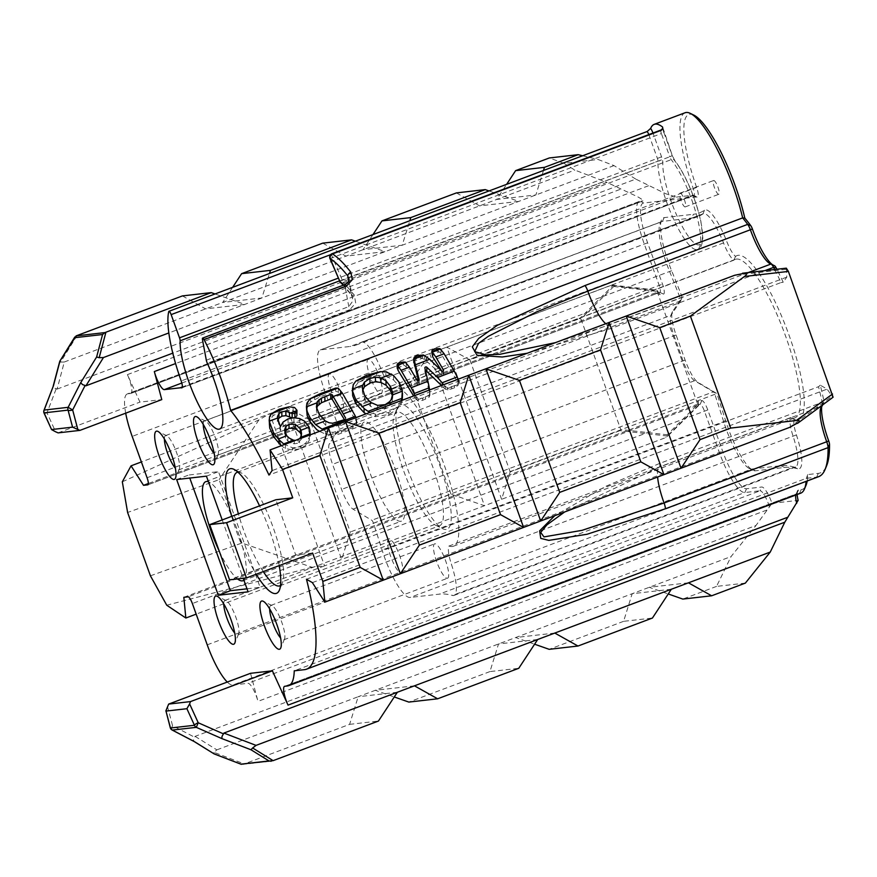 <?xml version="1.0" encoding="UTF-8"?>
<svg xmlns="http://www.w3.org/2000/svg" width="877" height="877" viewBox="0 0 877 877"><rect width="100%" height="100%" fill="white"/><g stroke="black" fill="none" stroke-linecap="round" stroke-linejoin="round"><path stroke-width="0.66" stroke-dasharray="4.38 3.29" d="M348.991 280.015L348.772 281.758L344.979 286.143A3.672 0.866 69.4 0 1 344.88 285.222A3.672 0.866 69.4 0 1 345.11 284.521M206.314 360.195L348.805 306.621L352.455 301.513L352.444 297.731L351.249 294.551A3.672 1.743 144.9 0 0 351.249 294.771A3.672 1.743 144.9 0 0 351.403 295.209L343.313 285.189M44.069 413.144A3.672 0.998 155.5 0 0 44.749 413.385A3.672 0.998 155.5 0 0 46.996 412.87A3.672 1.326 20.9 0 1 44.453 411.379A3.672 1.326 20.9 0 1 43.982 410.304M59.768 361.291L60.623 362.08L64.284 362.015L57.115 389.092L53.804 387.842L53.179 386.198M57.115 389.092L606.95 182.383L637.886 196.897C641.887 199.211 643.575 200.548 642.929 200.91L130.706 393.455L127.932 393.773L639.991 201.261L642.753 200.943M130.706 393.455A14.701 3.475 -110.6 0 0 130.903 393.411A14.701 3.475 -110.6 0 0 131.495 387.272A14.701 3.475 -110.6 0 0 127.406 374.622L139.958 402.104L161.774 399.605M181.813 383.041L676.375 197.106L665.698 193.718L635.77 179.094L172.78 353.157M713.725 180.498A7.345 1.732 69.4 0 1 717.912 186.998A7.345 1.732 69.4 0 1 718.8 194.277A7.345 1.732 69.4 0 1 718.702 194.299A7.345 1.732 69.4 0 1 714.514 187.81A7.345 1.732 69.4 0 1 713.626 180.519A7.345 1.732 69.4 0 1 713.725 180.498M680.168 193.115A7.345 1.732 69.4 0 1 684.356 199.616A7.345 1.732 69.4 0 1 685.233 206.895A7.345 1.732 69.4 0 1 685.134 206.917A7.345 1.732 69.4 0 1 680.947 200.427A7.345 1.732 69.4 0 1 680.059 193.137A7.345 1.732 69.4 0 1 680.168 193.115M202.488 339.706L344.979 286.143L348.805 306.621A3.672 0.866 -110.6 0 0 349.199 308.123A3.672 0.866 -110.6 0 0 349.813 309.691L207.323 363.264M340.693 282.635A3.672 2.784 132.1 0 0 343.641 282.8L354.374 295.132L355.667 303.036L349.813 309.691M223.745 603.869A18.373 4.341 69.4 0 1 224.918 600.449A18.373 4.341 69.4 0 1 225.17 600.383A18.373 4.341 69.4 0 1 226.102 600.592A18.373 4.341 69.4 0 1 235.442 616.114A18.373 4.341 69.4 0 1 238.643 633.95A18.373 4.341 69.4 0 1 237.842 634.838A18.373 4.341 69.4 0 1 237.59 634.893A18.373 4.341 69.4 0 1 234.707 633.03M203.234 424.358A18.373 4.341 69.4 0 1 204.407 420.938A18.373 4.341 69.4 0 1 204.659 420.883A18.373 4.341 69.4 0 1 205.58 421.081A18.373 4.341 69.4 0 1 214.931 436.603A18.373 4.341 69.4 0 1 218.121 454.439A18.373 4.341 69.4 0 1 217.332 455.327A18.373 4.341 69.4 0 1 217.079 455.393A18.373 4.341 69.4 0 1 214.196 453.53M164.394 439.015A18.373 4.341 69.4 0 1 165.567 435.595A18.373 4.341 69.4 0 1 165.819 435.54A18.373 4.341 69.4 0 1 166.751 435.737A18.373 4.341 69.4 0 1 176.091 451.26A18.373 4.341 69.4 0 1 179.292 469.096A18.373 4.341 69.4 0 1 178.491 469.984A18.373 4.341 69.4 0 1 178.239 470.05A18.373 4.341 69.4 0 1 175.356 468.186M269.645 608.846A18.373 4.341 69.4 0 1 270.818 605.426A18.373 4.341 69.4 0 1 271.07 605.371A18.373 4.341 69.4 0 1 272.002 605.568A18.373 4.341 69.4 0 1 281.353 621.091A18.373 4.341 69.4 0 1 284.543 638.927A18.373 4.341 69.4 0 1 283.753 639.815A18.373 4.341 69.4 0 1 283.501 639.881A18.373 4.341 69.4 0 1 280.618 638.017M122.32 481.813L258.912 419.897L269.776 413.681L324.567 565.862L665.764 437.59L667.43 436.308L667.156 434.784L697.785 404.429L698.596 405.58L698.278 400.964L701.83 400.559A10.283 2.434 69.4 0 1 704.604 403.19A10.283 2.434 69.4 0 1 707.794 409.943L722.659 451.249A41.142 9.724 -110.6 0 0 735.419 478.239A41.142 9.724 -110.6 0 0 746.524 488.763L761.718 487.02A17.639 4.166 69.4 0 1 767.737 493.652A17.639 4.166 69.4 0 1 772.023 503.332L755.963 525.498L195.089 736.362L193.368 739.541L193.97 741.394M667.463 436.055L619.929 430.64L620.741 429.5L667.156 434.784M693.817 115.106A77.889 18.417 -110.6 0 0 689.87 114.24A77.889 18.417 -110.6 0 0 696.634 187.459A10.283 2.434 69.4 0 1 698.3 194.453A10.283 2.434 69.4 0 1 697.325 197.117A77.889 18.417 -110.6 0 0 695.801 197.062L643.652 203.015A41.142 9.724 -110.6 0 0 640.692 215.139A41.142 9.724 -110.6 0 0 647.621 242.808L662.508 284.148A10.283 2.434 69.4 0 1 664.24 291.065A10.283 2.434 69.4 0 1 663.494 294.102L659.953 294.497L657.005 290.166L657.103 291.416L613.757 286.483L613.034 285.222L610.973 285.398L286.889 407.246L309.954 420.028L350.274 532.01L341.679 559.438L286.889 407.246L141.383 461.949M613.757 286.483L580.958 318.976L579.609 318.647L613.209 285.365M331.999 253.716A3.672 0.866 -110.6 0 0 331.802 254.319A3.672 0.866 -110.6 0 0 332.449 257.235L342.183 279.927A3.672 0.866 -110.6 0 0 342.885 281.583A3.672 0.866 -110.6 0 0 343.641 282.8L671.223 159.647A3.672 2.905 -38.9 0 1 674.665 160.316A3.672 2.905 -38.9 0 1 675.147 161.368A47.764 11.291 69.4 0 1 698.224 211.204A47.764 11.291 69.4 0 1 698.805 244.88A47.764 11.291 69.4 0 1 676.035 213.736A47.764 11.291 69.4 0 1 662.826 162.771A7.345 1.732 -110.6 0 0 661.554 156.84L653.201 133.622A7.345 1.732 -110.6 0 0 652.981 133.03M351.447 295.264A3.672 1.743 144.9 0 0 354.374 295.132M401.392 573.317A18.373 4.341 -110.6 0 0 401.644 573.251A18.373 4.341 -110.6 0 0 399.441 555.042A18.373 4.341 -110.6 0 0 388.971 538.807A18.373 4.341 -110.6 0 0 388.719 538.862A18.373 4.341 -110.6 0 0 390.923 557.081A18.373 4.341 -110.6 0 0 401.392 573.317M380.881 393.806A18.373 4.341 -110.6 0 0 381.133 393.751A18.373 4.341 -110.6 0 0 378.919 375.531A18.373 4.341 -110.6 0 0 368.461 359.296A18.373 4.341 -110.6 0 0 368.208 359.362A18.373 4.341 -110.6 0 0 370.412 377.57A18.373 4.341 -110.6 0 0 380.881 393.806M342.041 408.463A18.373 4.341 -110.6 0 0 342.293 408.408A18.373 4.341 -110.6 0 0 340.09 390.188A18.373 4.341 -110.6 0 0 329.62 373.953A18.373 4.341 -110.6 0 0 329.368 374.019A18.373 4.341 -110.6 0 0 331.572 392.227A18.373 4.341 -110.6 0 0 342.041 408.463M447.303 578.294A18.373 4.341 -110.6 0 0 447.555 578.239A18.373 4.341 -110.6 0 0 445.341 560.019A18.373 4.341 -110.6 0 0 434.871 543.784A18.373 4.341 -110.6 0 0 434.619 543.85A18.373 4.341 -110.6 0 0 436.834 562.058A18.373 4.341 -110.6 0 0 447.303 578.294M219.283 551.238A52.905 12.508 -110.6 0 0 237.514 578.941M243.894 580.179A52.905 12.508 -110.6 0 0 237.185 529.719A52.905 12.508 -110.6 0 0 208.463 481.769M395.637 470.149A52.905 12.508 69.4 0 1 401.469 521.124A52.905 12.508 69.4 0 1 370.05 473.065A52.905 12.508 69.4 0 1 364.229 422.089A52.905 12.508 69.4 0 1 395.637 470.149M329.96 258.583L661.401 133.556A3.672 0.866 69.4 0 1 660.765 130.651A3.672 0.866 69.4 0 1 660.995 130.015M250.537 673.306L257.981 701.359A14.701 3.475 -110.6 0 0 253.004 688.818A14.701 3.475 -110.6 0 0 247.994 683.304L760.041 490.791L744.847 492.523A44.091 10.425 69.4 0 1 732.942 481.254A44.091 10.425 69.4 0 1 719.283 452.335L704.406 411.028A7.345 1.732 -110.6 0 0 702.137 406.204A7.345 1.732 -110.6 0 0 700.153 404.33L695.889 404.812L698.278 400.964M769.315 506.435A14.701 3.475 -110.6 0 0 765.051 496.316A14.701 3.475 -110.6 0 0 760.041 490.791L761.718 487.02M195.089 736.362L216.86 749.857L214.087 752.367L244.288 763.944L243.346 764.306L272.078 761.028M214.109 753.891L214.076 752.378M242.6 764.503L243.346 764.306M171.892 729.839A3.672 1.611 117.6 0 1 171.596 728.59A3.672 1.611 117.6 0 1 172.561 725.696A3.672 1.392 -14.9 0 0 170.566 726.89A3.672 1.392 -14.9 0 0 170.27 727.702M125.696 413.177A44.091 10.425 69.4 0 1 124.764 406.764A44.091 10.425 69.4 0 1 127.329 393.916A44.091 10.425 69.4 0 1 127.932 393.773M659.953 294.497L655.568 292.83L659.833 292.337A7.345 1.732 -110.6 0 0 659.932 292.315A7.345 1.732 -110.6 0 0 660.359 290.177A7.345 1.732 -110.6 0 0 659.12 285.233L644.233 243.894A44.091 10.425 69.4 0 1 636.812 214.251A44.091 10.425 69.4 0 1 639.377 201.403A44.091 10.425 69.4 0 1 639.991 201.261L643.652 203.015M676.375 197.106L692.128 195.308A80.827 19.108 69.4 0 1 693.718 195.363A7.345 1.732 -110.6 0 0 693.959 195.341A7.345 1.732 -110.6 0 0 694.409 193.466A7.345 1.732 -110.6 0 0 693.225 188.456A80.827 19.108 69.4 0 1 685.09 112.749M448.925 545.998A84.652 20.018 -110.6 0 0 453.409 546.239A84.652 20.018 -110.6 0 0 444.091 464.657A84.652 20.018 -110.6 0 0 393.828 387.755A84.652 20.018 -110.6 0 0 392.293 388.686M790.517 417.66L448.958 546.075A22.046 5.207 -110.6 0 0 451.37 564.086A36.735 8.682 -110.6 0 1 454.012 595.428A36.735 8.682 -110.6 0 1 453.508 595.549A36.735 8.682 -110.6 0 1 452.422 595.439A440.868 104.242 69.4 0 0 445.637 594.113A440.868 104.242 69.4 0 0 439.311 594.135L410.096 597.467A44.091 10.425 -110.6 0 1 382.098 550.076A440.868 104.242 69.4 0 0 373.438 523.196A2.938 0.691 -110.6 0 0 372.637 521.311A2.938 0.691 -110.6 0 0 371.815 520.269L352.993 509.131A22.046 5.207 69.4 0 1 347.402 502.181A22.046 5.207 69.4 0 1 341.602 489.432L332.569 464.328A22.046 5.207 69.4 0 1 329.083 451.304A22.046 5.207 69.4 0 1 329.434 443.685L339.07 429.302A2.938 0.691 -110.6 0 0 339.092 428.162A2.938 0.691 -110.6 0 0 338.544 426.244A440.868 104.242 69.4 0 0 327.921 399.594A44.091 10.425 -110.6 0 1 320.313 349.945A44.091 10.425 -110.6 0 1 320.927 349.802L350.142 346.459L691.712 218.044L662.486 221.388A44.091 10.425 -110.6 0 0 661.883 221.53A44.091 10.425 -110.6 0 0 659.975 223.668A44.091 10.425 -110.6 0 0 669.48 271.179A440.868 104.242 69.4 0 1 680.103 297.84A2.938 0.691 69.4 0 1 680.662 299.748A2.938 0.691 69.4 0 1 680.673 300.822A2.938 0.691 69.4 0 1 680.64 300.888L670.993 315.271A22.046 5.207 -110.6 0 0 670.752 315.742A22.046 5.207 -110.6 0 0 670.642 322.9A22.046 5.207 -110.6 0 0 674.128 335.924L683.161 361.017A22.046 5.207 -110.6 0 0 688.96 373.777A22.046 5.207 -110.6 0 0 694.562 380.717L713.385 391.855A2.938 0.691 69.4 0 1 714.196 392.896A2.938 0.691 69.4 0 1 715.007 394.782A440.868 104.242 69.4 0 1 723.668 421.662A44.091 10.425 -110.6 0 0 749.418 468.57A44.091 10.425 -110.6 0 0 751.655 469.052L780.881 465.72A440.868 104.242 69.4 0 1 787.195 465.698A440.868 104.242 69.4 0 1 793.981 467.024A36.735 8.682 -110.6 0 0 795.077 467.134A36.735 8.682 -110.6 0 0 795.582 467.013A36.735 8.682 -110.6 0 0 792.929 435.672A22.046 5.207 69.4 0 1 790.528 417.649M794.167 419.381A146.952 3.826 25.6 0 0 790.495 417.584A84.652 20.018 -110.6 0 0 794.979 417.825A84.652 20.018 -110.6 0 0 785.649 336.253A84.652 20.018 -110.6 0 0 735.397 259.351A84.652 20.018 -110.6 0 0 733.863 260.272A146.952 15.654 114.5 0 0 735.496 256.424M392.271 388.61A22.046 5.207 -110.6 0 1 382.032 371.497A36.735 8.682 -110.6 0 0 362.245 342.041A36.735 8.682 -110.6 0 0 361.741 342.162A36.735 8.682 -110.6 0 0 361.313 342.381A440.868 104.242 69.4 0 1 356.205 345.012A440.868 104.242 69.4 0 1 355.985 345.089A440.868 104.242 69.4 0 1 350.142 346.459M392.26 388.61L733.83 260.195A22.046 5.207 69.4 0 1 723.591 243.082A36.735 8.682 -110.6 0 0 703.803 213.626A36.735 8.682 -110.6 0 0 703.299 213.747A36.735 8.682 -110.6 0 0 702.883 213.966A440.868 104.242 69.4 0 1 697.763 216.597A440.868 104.242 69.4 0 1 697.544 216.685A440.868 104.242 69.4 0 1 691.712 218.044L693.389 214.284A437.93 103.552 -110.6 0 0 699.188 212.925A437.93 103.552 -110.6 0 0 704.483 210.228A39.673 9.384 69.4 0 1 705.492 209.866A39.673 9.384 69.4 0 1 726.858 241.668A19.108 4.517 -110.6 0 0 735.321 256.205M794.167 419.666A19.108 4.517 -110.6 0 0 796.426 434.915A39.673 9.384 69.4 0 1 798.739 468.888A39.673 9.384 69.4 0 1 797.566 468.778A437.93 103.552 -110.6 0 0 790.824 467.452A437.93 103.552 -110.6 0 0 784.542 467.474L755.327 470.817A47.029 11.116 69.4 0 1 752.937 470.291A47.029 11.116 69.4 0 1 725.465 420.258A437.93 103.552 -110.6 0 0 716.871 393.554L698.037 382.427A24.984 5.909 69.4 0 1 691.701 374.545A24.984 5.909 69.4 0 1 685.123 360.085L676.09 334.992A24.984 5.909 69.4 0 1 672.144 320.237A24.984 5.909 69.4 0 1 672.264 312.135A24.984 5.909 69.4 0 1 672.538 311.598L682.174 297.215A437.93 103.552 -110.6 0 0 671.629 270.73A47.029 11.116 69.4 0 1 661.488 220.05A47.029 11.116 69.4 0 1 664.163 217.617L693.389 214.284M735.441 256.555A87.59 20.708 69.4 0 1 789.037 335.167A87.59 20.708 69.4 0 1 794.036 419.316M306.479 579.226L818.526 386.713A147.687 34.916 69.4 0 1 822.177 402.324A7.345 1.732 69.4 0 1 822.462 404.79A7.345 1.732 69.4 0 1 822.44 405.13M821.793 406.204A39.673 9.384 69.4 0 1 822.385 403.957A39.673 9.384 69.4 0 1 823.678 402.247A4.407 1.041 -110.6 0 0 823.832 402.061A4.407 1.041 -110.6 0 0 823.92 401.523A4.407 1.041 -110.6 0 0 823.744 400.055A144.749 34.225 -110.6 0 0 820.28 385.178L827.11 389.114L832.975 397.424M800.69 493.181A88.171 20.851 69.4 0 1 799.473 493.477L796.798 493.784A14.701 3.475 -110.6 0 0 796.59 493.828A14.701 3.475 -110.6 0 0 795.954 494.54A14.701 3.475 -110.6 0 0 795.812 495.023M797.149 494.518A17.639 4.166 69.4 0 1 797.467 490.923A17.639 4.166 69.4 0 1 798.476 490.013L801.15 489.706A85.233 20.149 -110.6 0 0 806.018 485.299M413.78 362.618L413.845 361.445L422.374 358.233L426.66 361.203L441.613 374.928L442.655 375.235L443.565 374.336L441.756 371.07M425.619 371.201L424.928 372.177L429.894 395.242L428.985 397.369L422.747 400.307L418.165 401.008L414.777 398.114L413.604 395.976M397.215 368.23L404.089 365.117L406.303 367.014L417.101 384.279L418.439 384.74L419.184 384.038L418.439 380.739M316.685 408.693L316.454 411.368L319.118 418.033L325.805 425.378L332.701 427.044L340.166 425.06L345.132 423.109L345.648 421.859L344.464 419.721M345.132 423.109L345.089 419.48M335.716 391.317L338.347 392.151M306.468 411.401L307.959 405.338L310.655 401.995L319.897 396.842L335.716 391.339L335.683 388.094M294.924 417.562L292.162 417.858M237.919 472.144A60.623 14.328 69.4 0 1 237.974 472.144A60.623 14.328 69.4 0 1 241.043 472.824A60.623 14.328 69.4 0 1 271.892 524.04A60.623 14.328 69.4 0 1 282.427 582.898A60.623 14.328 69.4 0 1 280.519 585.452M279.226 565.599A66.499 15.72 -110.6 0 0 259.559 505.886M438.763 525.948A60.623 14.328 -110.6 0 0 439.596 525.751A60.623 14.328 -110.6 0 0 432.306 465.654A60.623 14.328 -110.6 0 0 397.763 412.069A60.623 14.328 -110.6 0 0 396.93 412.267A60.623 14.328 -110.6 0 0 394.31 415.205A60.623 14.328 -110.6 0 0 404.845 474.051A60.623 14.328 -110.6 0 0 435.694 525.268A60.623 14.328 -110.6 0 0 438.763 525.948M446.097 529.467A66.499 15.72 69.4 0 1 442.721 528.721A66.499 15.72 69.4 0 1 408.89 472.528A66.499 15.72 69.4 0 1 397.336 407.969A66.499 15.72 69.4 0 1 401.118 404.538A66.499 15.72 69.4 0 1 439.684 465.161A66.499 15.72 69.4 0 1 446.097 529.467M770.971 264.032L774.555 265.775A39.673 9.384 69.4 0 1 773.657 265.435A39.673 9.384 69.4 0 1 772.648 264.832M786.318 268.165L786.79 277.121L783.216 282.241A144.749 34.225 -110.6 0 0 776.869 269.261M807.202 480.958A85.233 20.149 -110.6 0 0 807.75 474.589L818.307 473.383A144.749 34.225 -110.6 0 0 826.562 465.895M772.023 503.332L798.136 500.35M657.103 291.416L697.785 404.429M312.618 553.047L295.735 554.977L275.86 499.758M295.735 554.977L229.577 579.84M263.286 571.596A60.623 14.328 69.4 0 1 238.401 513.834M231.681 516.367A66.499 15.72 -110.6 0 0 256.216 574.249M362.639 390.353L362.398 392.501L364.92 400.065L370.532 406.369L377.625 409.208L385.222 408.156L389.739 405.317L392.271 401.227L392.501 395.933M392.271 401.227L392.238 397.182M389.739 405.317L389.695 401.611M385.222 408.156L385.189 404.659M377.625 409.208L377.581 405.371M370.532 406.369L370.489 402.313M352.51 393.334L353.398 388.774L358.013 382.778L366.553 377.834L376.715 375.531L376.682 372.243M366.553 377.834L366.531 375.246M358.967 382.076L376.189 375.608M358.013 382.778L357.98 379.489M353.398 388.774L353.354 384.334M402.269 400.23L401.6 402.762L396.996 409.515L388.643 414.525L375.411 416.674L366.126 413.823M375.411 416.674L375.389 414.152L369.962 412.376M401.129 400.668L396.974 407.246L388.621 412.585L375.389 414.152M376.715 375.531L385.869 376.178L385.825 371.716M385.869 376.178L393.543 379.938L393.499 375.509M393.543 379.938L399.386 386.582L399.353 382.547M399.386 386.582L402.4 394.847L402.357 390.791M402.4 394.847L402.554 397.391M401.6 402.762L401.578 400.493M396.996 409.515L396.974 407.246M388.643 414.525L388.621 412.585M362.398 392.501L362.365 388.127M364.92 400.065L364.876 396.042M774.676 269.513A147.687 34.916 69.4 0 1 781.023 282.558L268.976 475.071M527.198 353.267L610.929 328.524L764.908 270.642M439.3 351.874L437.985 351.151L434.411 351.293L431.988 353.508L431.868 354.67L439.3 351.874L440.967 353.519L458.507 383.567L458.079 385.343L454.461 387.864L447.785 389.991L445.319 389.18L441.471 385.496M338.292 388.27L338.336 392.162L355.909 420.587L356.621 424.852L353.014 427.691L332.986 434.619L325.52 434.104L319.469 431.363M277.79 420.116L280.388 430.728L283.172 426.189L288.084 423.12L293.948 421.892L299.704 422.637L304.692 425.257L308.309 429.456L310.063 434.904M310.009 431.013L309.241 440.429L305.93 445.22L300.274 448.706L292.6 450.153L285.463 448.465L281.177 445.757M269.217 424.424L269.601 421.124L272.89 415.83L279.357 412.015L286.932 410.381L293.137 411.291L296.7 413.812L296.854 415.884L296.075 416.838M292.6 450.153L292.578 447.829L283.677 443.948M285.463 448.465L285.431 445.275M300.274 448.706L300.252 446.667L292.578 447.829M305.93 445.22L305.909 442.951L300.252 446.667M309.241 440.429L309.208 437.491L305.909 442.951M309.833 434.992L309.208 437.491M308.309 429.456L308.276 425.411M304.692 425.257L304.648 421.256M299.704 422.637L299.66 418.559M293.948 421.892L293.905 417.715M288.084 423.12L288.04 418.899M283.172 426.189L283.128 422.023M280.388 430.728L280.355 426.682M277.549 420.949L277.505 416.378M301.436 439.136L301.403 435.299L301.436 439.136L297.72 443.225L297.687 439.936L299.254 438.96M284.784 432.493L285.507 438.007L287.886 441.01L290.912 442.995L294.288 443.795L297.72 443.225M294.288 443.795L294.255 440.342M295.439 440.397L297.687 439.936M290.912 442.995L290.868 439.147M287.886 441.01L287.853 436.899M269.601 421.124L269.557 416.75M272.89 415.83L272.857 412.541M279.357 412.015L279.325 409.197M286.932 410.381L286.9 407.103M293.137 411.291L293.104 407.016M296.7 413.812L296.656 409.23M285.507 438.007L285.474 433.972M341.263 432.306L341.241 430.212L332.964 432.361L325.488 431.177L323.328 429.905M332.986 434.619L332.964 432.361M353.014 427.691L352.993 425.597L341.241 430.212M356.621 424.852L356.588 422.495L352.993 425.597M355.909 420.587L355.876 417.32M356.007 417.627L356.588 422.495M340.375 394.507L340.331 389.991M331.659 392.249L331.627 389.245M325.805 425.378L325.762 421.278M332.701 427.044L332.657 423.251M319.118 418.033L319.075 414.021M325.52 434.104L325.488 431.177M306.479 410.239L306.435 405.645M307.959 405.338L307.926 401.096M310.655 401.995L310.622 398.41M314.58 399.254L314.547 396.119M319.897 396.842L319.875 393.817M340.166 425.06L340.133 421.431M406.303 367.014L406.27 362.771M397.248 367.682L399.78 364.843L404.089 365.117M403.332 364.722L403.31 361.653M397.336 367.068L397.303 363.988M414.777 398.114L414.744 395.538M418.165 401.008L418.143 398.695L414.744 394.946M422.747 400.307L422.725 398.202L418.143 398.695M428.985 397.369L428.963 395.165L422.725 398.202M429.894 395.242L429.862 392.688L428.963 395.165M429.609 389.958L429.862 392.688M445.319 389.18L445.297 386.636L443.598 384.696M413.845 361.445L417.068 358.079L420.061 357.586L422.374 358.233M458.134 379.226L458.046 383.019L454.439 385.748L447.763 387.787L445.297 386.636M399.78 364.843L399.759 362.322M414.295 360.228L414.262 357.279M417.068 358.079L417.046 355.602M420.061 357.586L420.039 354.812M422.593 358.32L422.561 354.812M426.66 361.203L426.617 356.61M431.988 353.508L431.966 350.515M434.411 351.293L434.389 348.849M437.985 351.151L437.952 348.169M440.967 353.519L440.923 349.276M457.717 381.276L457.684 378.075M458.079 385.343L458.046 383.019M454.461 387.864L454.439 385.748M447.785 389.991L447.763 387.787M745.362 583.106L716.542 586.395L731.078 556.544L755.963 525.498M783.216 282.241L781.023 282.558M807.75 474.589A1116.322 232.076 115.6 0 1 806.292 478.327A88.171 20.851 69.4 0 1 806.116 481.374M818.658 476.66A147.687 34.916 69.4 0 1 816.63 477.143L806.292 478.327L294.244 670.828M818.526 386.713L820.28 385.178M823.744 400.055L822.177 402.324L659.515 463.484L605.963 486.231L554.724 515.709M655.568 292.83L148.345 483.523M183.83 597.325L695.889 404.812M312.387 582.624L827.11 389.114M786.79 277.121L272.067 470.631M647.292 131.418L168.768 311.565M216.86 749.857L358.178 696.733L349.605 724.347L244.288 763.944M349.605 724.347L378.436 721.058M397.358 692.26L358.178 696.733L731.078 556.544M150.416 575.816L241.931 543.027L311.971 567.255L324.567 565.862L196.174 614.141M241.931 543.027L219.129 479.686L127.614 512.475M258.912 419.897L219.129 479.686M311.971 567.255L166.751 605.218M450.986 494.146L410.666 382.164L429.708 353.552L484.499 505.744L450.986 494.146L350.274 532.01M410.666 382.164L309.954 420.028M619.929 430.64L510.195 471.892L501.611 499.309L446.821 347.117L469.886 359.899L579.609 318.647M746.524 488.763L744.847 492.523L232.8 685.036A44.091 10.425 69.4 0 1 227.275 682.054M232.8 685.036L247.994 683.304M671.343 589.245L632.174 593.718L623.602 621.333L652.433 618.044M623.602 621.333L549.155 649.32M554.801 633.062L515.632 637.535L534.597 644.2M537.689 639.497L498.52 643.97L489.947 671.585L518.767 668.296M489.947 671.585L408.825 702.082M414.459 685.825L375.29 690.298L394.255 696.963M748.267 272.561L608.309 325.181L555.459 342.644M469.886 359.899L510.195 471.892M688.456 582.821L649.287 587.294L668.252 593.959M564.635 511.982L659.416 467.134A36.735 8.682 -110.6 0 0 657.607 477.022M246.996 588.818L260.118 587.316L218.472 471.629L188.687 475.027L189.772 478.053M580.958 318.976L620.741 429.5M716.542 586.395L682.81 599.079M222.199 519.929L243.214 578.283M206.435 476.156L218.472 471.629M248.092 591.843L260.118 587.316M176.661 479.555L188.687 475.027M58.09 432.876L139.958 402.104M635.77 179.094L613.999 165.6L597.993 159.461L563.977 163.341L574.819 170.072L606.95 182.383M613.999 165.6L168.833 332.953M582.646 155.755L597.993 159.461M543.477 170.478L535.88 194.968L496.7 199.441L506.621 184.334M563.977 163.341L549.342 157.959M182.416 295.911L205.602 308.879L244.771 304.407L215.04 293.959M456.413 192.907L479.587 205.876L518.767 201.403L489.037 190.945M372.966 234.587L363.045 249.682L402.225 245.209L409.822 220.73M322.758 243.148L345.933 256.117L385.113 251.644L355.382 241.197M232.635 287.349L222.703 302.444L261.883 297.972L269.48 273.492M64.284 362.015L574.819 170.072M77.099 335.507L60.623 362.08M56.04 389.147L46.996 412.87L55.635 431.802M127.406 374.622L621.596 188.829M648.52 185.76L175.575 363.56M648.827 134.598A3.672 0.866 69.4 0 1 648.969 134.981L657.322 158.2A3.672 0.866 69.4 0 1 657.816 159.877A3.672 0.866 69.4 0 1 657.958 161.16A51.436 12.157 -110.6 0 0 672.188 216.049A51.436 12.157 -110.6 0 0 696.7 249.583A51.436 12.157 -110.6 0 0 697.412 249.419A51.436 12.157 -110.6 0 0 695.68 211.927A51.436 12.157 -110.6 0 0 671.223 159.647A3.672 0.866 69.4 0 1 670.466 158.43A3.672 0.866 69.4 0 1 669.765 156.775L339.695 281.276M661.554 156.84L338.336 278.119M653.201 133.622L330.607 254.67M662.749 128.415A7.345 1.732 -110.6 0 0 663.856 132.405L661.401 133.556L669.765 156.775L672.21 155.624A7.345 1.732 -110.6 0 0 675.147 161.368M663.856 132.405L672.21 155.624M766.827 510.063L257.981 701.359M207.224 644.836L722.659 451.249M182.109 387.7L693.718 195.363L697.325 197.117M605.777 323.723A36.735 8.682 -110.6 0 0 608.309 325.181A7.345 1.732 69.4 0 1 609.504 326.2A7.345 1.732 69.4 0 1 610.929 328.524M382.032 371.497L726.858 241.668M339.07 429.302L680.64 300.888L682.174 297.215L338.544 426.244M672.538 311.598L670.993 315.271L329.434 443.685M352.993 509.131L694.562 380.717L698.037 382.427M373.438 523.196L716.871 393.554L713.385 391.855L371.815 520.269M784.542 467.474L780.881 465.72L439.311 594.135M796.426 434.915L451.37 564.086M704.483 210.228L702.883 213.966L361.313 342.381M685.123 360.085L341.602 489.432M797.566 468.778L793.981 467.024L452.422 595.439M707.794 409.943L192.359 603.54M147.073 477.746L662.508 284.148M659.515 463.484A7.345 1.732 69.4 0 1 659.811 465.939A7.345 1.732 69.4 0 1 659.416 467.134L820.433 406.61M798.476 490.013L796.798 493.784L284.751 686.285M696.634 187.459L181.177 380.969M663.494 294.102L659.833 292.337L147.972 484.773M647.621 242.808L132.186 436.395M443.433 370.73L443.466 373.964M424.885 367.989L424.928 372.177M419.14 380.048L419.173 383.709M345.626 418.976L345.648 421.859M695.801 197.062L692.128 195.308L182.35 386.965M167.463 706.456L172.561 725.696L194.223 737.02M417.101 384.279L417.057 380.278M425.542 399.21L425.52 397.106M429.302 391.361L429.27 387.941M442.238 386.286L442.227 385.211M424.665 359.581L424.632 355.404M441.613 374.928L441.58 370.938M451.666 388.96L451.644 386.845M701.83 400.559L700.153 404.33L188.095 596.831M801.15 489.706L799.473 493.477L287.426 685.978M818.307 473.383L816.63 477.143L304.571 669.655M823.678 402.247L822.078 405.985M755.327 470.817L751.655 469.052L410.096 597.467M725.465 420.258L723.668 421.662L382.098 550.076M676.09 334.992L332.569 464.328M671.629 270.73L327.921 399.594M664.163 217.617L662.486 221.388L320.927 349.802M789.421 427.472L831.791 396.448M786.033 269.349L734.63 275.279M698.673 404.999L665.764 437.59M610.973 285.398L657.531 290.704M348.706 280.958L351.249 294.551L343.685 285.058M339.52 280.881L657.958 161.16A3.672 3.124 -177.4 0 1 662.826 162.771M685.233 206.895L718.8 194.277M662.913 127.878L672.33 155.635L674.665 160.316C683.874 172.55 691.701 189.268 698.136 210.469L700.92 221.541L702.828 237.864C702.225 245.286 700.416 249.145 697.412 249.419L219.59 429.061M226.102 600.592L217.299 596.283M238.643 633.95L234.861 642.984M205.58 421.081L196.788 416.783M218.121 454.439L214.35 463.473M166.751 435.737L157.959 431.429M179.292 469.096L175.51 478.129M272.002 605.568L263.21 601.26M284.543 638.927L280.761 647.96M351.425 295.275L352.675 298.114M237.842 634.838L401.644 573.251M217.332 455.327L381.133 393.751M178.491 469.984L342.293 408.408M283.753 639.815L447.555 578.239M243.006 580.695L401.469 521.124M639.377 201.403L127.329 393.916M693.959 195.341L181.912 387.853M794.979 417.825L453.409 546.239M795.582 467.013L454.012 595.428M670.752 315.742L672.264 312.135M795.954 494.54L797.467 490.923M443.532 370.346L443.565 374.336M424.863 367.825L424.906 372.034M419.162 379.884L419.195 383.874M345.724 418.515L345.757 422.254M241.043 472.824L234.006 469.37M282.427 582.898L279.401 590.122M279.807 585.825L439.596 525.751M435.694 525.268L442.721 528.721M394.31 415.205L397.336 407.969M237.141 472.341L396.93 412.267M392.71 398.202L392.677 394.157M301.633 436.899L301.589 432.865M356.796 423.284L356.775 420.642M316.433 410.907L316.4 406.61M458.507 383.567L458.474 380.914M770.138 263.714L773.657 265.435M820.872 407.575L822.385 403.957M823.832 402.061L822.582 405.031M284.543 686.34L796.59 493.828M147.884 484.828L659.932 292.315M749.418 468.57L752.937 470.291M659.975 223.668L661.488 220.05M682.174 297.215L680.673 300.822M661.883 221.53L320.313 349.945M697.763 216.597L356.205 345.012M361.741 342.162L703.299 213.747M735.397 259.351L393.828 387.755M205.777 481.659L364.229 422.089M270.818 605.426L434.619 543.85M165.567 435.595L329.368 374.019M204.407 420.938L368.208 359.362M224.918 600.449L388.719 538.862M352.444 297.731L349.046 279.533M612.65 285.113L657.005 290.166M698.596 405.58L667.09 436.801M680.059 193.137L713.626 180.519M130.903 393.411L642.929 200.91"/><path stroke-width="1.32" d="M345.187 284.499A3.672 0.866 69.4 0 1 346.525 286.077L352.346 279.61L350.8 272.166C344.332 263.824 338.237 257.728 332.526 253.902A3.672 3.102 123.2 0 0 330.169 258.583L329.96 258.583A3.672 3.672 0 0 1 332.043 253.694A3.672 0.866 -110.6 0 0 331.999 253.716M329.96 258.583L339.805 281.298L330.169 258.583C335.683 262.212 341.548 268.011 347.774 275.948A3.672 2.072 -38 0 1 350.8 272.166M348.706 280.958L347.774 275.948L348.991 280.015M172.78 353.157L85.935 385.803L82.504 384.565L80.717 382.657L68.154 407.323L72.648 409.943A3.672 1.392 165.1 0 1 69.919 410.513A3.672 1.392 165.1 0 1 68.055 410.129L72.572 427.143L79.917 430.388L58.09 432.876L55.635 431.802L51.6 429.62L44.069 412.87A3.672 0.998 155.5 0 0 44.069 413.144L51.6 429.62M43.982 410.304A3.672 1.326 20.9 0 1 44.168 410.063L53.431 385.77L43.982 410.304A3.672 3.672 0 0 0 44.069 413.144M53.179 386.198L59.768 361.291L76.146 335.88L182.416 295.911L211.236 292.622L215.04 293.959M74.479 337.733L102.565 334.532L104.889 332.591L76.146 335.88M80.717 382.657L96.613 357.016L99.178 357.684L105.92 332.219L104.889 332.591M168.833 332.953L103.453 357.542L99.178 357.684M175.575 363.56L154.33 371.552A14.701 3.475 -110.6 0 0 159.307 384.093A14.701 3.475 -110.6 0 0 164.328 389.618L181.813 383.041M182.35 386.965L180.081 387.82A80.827 19.108 69.4 0 1 181.671 387.875A7.345 1.732 -110.6 0 0 181.912 387.853A7.345 1.732 -110.6 0 0 182.361 385.968A7.345 1.732 -110.6 0 0 181.177 380.969A80.827 19.108 69.4 0 1 168.768 311.565A3.672 0.866 69.4 0 1 168.965 311.28A3.672 0.866 69.4 0 1 169.721 311.795A3.672 0.866 69.4 0 1 171.147 314.613L179.511 337.831A3.672 0.866 69.4 0 1 179.993 339.52A3.672 0.866 69.4 0 1 180.147 340.802A51.436 12.157 69.4 0 0 194.365 395.691A51.436 12.157 69.4 0 0 218.888 429.226A51.436 12.157 69.4 0 0 219.59 429.061A51.436 12.157 69.4 0 0 207.323 363.264A3.672 0.866 69.4 0 1 206.709 361.697A3.672 0.866 69.4 0 1 206.314 360.195L202.488 339.706A3.672 0.866 69.4 0 1 202.62 338.083A3.672 0.866 69.4 0 1 202.686 338.073A3.672 0.866 69.4 0 1 204.034 339.651A80.827 19.108 69.4 0 1 230.618 410.403L742.666 217.891A147.687 34.916 69.4 0 1 747.697 224.369A7.345 1.732 69.4 0 1 749.133 226.803A7.345 1.732 69.4 0 1 750.46 229.971A36.735 8.682 -110.6 0 0 770.138 263.714A36.735 8.682 -110.6 0 0 770.971 264.032A7.345 1.732 69.4 0 1 771.135 264.098A7.345 1.732 69.4 0 1 772.155 265.051A7.345 1.732 69.4 0 1 773.591 267.375A147.687 34.916 69.4 0 1 774.676 269.513M233.392 644.31A25.718 6.084 -110.6 0 0 234.861 642.984A25.718 6.084 -110.6 0 0 230.388 618.011A25.718 6.084 -110.6 0 0 217.299 596.283A25.718 6.084 -110.6 0 0 215.994 595.998A25.718 6.084 -110.6 0 0 218.483 620.861A25.718 6.084 -110.6 0 0 233.392 644.31M212.881 464.799A25.718 6.084 -110.6 0 0 214.35 463.473A25.718 6.084 -110.6 0 0 209.877 438.511A25.718 6.084 -110.6 0 0 196.788 416.783A25.718 6.084 -110.6 0 0 195.483 416.487A25.718 6.084 -110.6 0 0 197.961 441.361A25.718 6.084 -110.6 0 0 212.881 464.799M174.041 479.456A25.718 6.084 -110.6 0 0 175.51 478.129A25.718 6.084 -110.6 0 0 171.037 453.168A25.718 6.084 -110.6 0 0 157.959 431.429A25.718 6.084 -110.6 0 0 156.654 431.144A25.718 6.084 -110.6 0 0 159.132 456.018A25.718 6.084 -110.6 0 0 174.041 479.456M279.303 649.287A25.718 6.084 -110.6 0 0 280.761 647.96A25.718 6.084 -110.6 0 0 276.299 622.999A25.718 6.084 -110.6 0 0 263.21 601.26A25.718 6.084 -110.6 0 0 261.905 600.975A25.718 6.084 -110.6 0 0 264.383 625.849A25.718 6.084 -110.6 0 0 279.303 649.287M652.981 133.03A7.345 1.732 -110.6 0 0 650.657 128.404L647.292 131.418M661.477 130.224L332.526 253.902A3.672 0.866 -110.6 0 0 332.087 253.683A3.672 0.866 -110.6 0 0 332.043 253.694L660.995 130.015A3.672 0.866 69.4 0 1 661.05 130.004A3.672 0.866 69.4 0 1 661.477 130.224L662.727 128.459L662.584 127.044A7.345 1.732 -110.6 0 0 662.749 128.415M208.463 481.769A52.905 12.508 -110.6 0 0 205.777 481.659A52.905 12.508 -110.6 0 0 211.598 532.635A52.905 12.508 -110.6 0 0 219.283 551.238M237.514 578.941A52.905 12.508 -110.6 0 0 243.006 580.695A52.905 12.508 -110.6 0 0 243.894 580.179M343.685 285.058L339.903 281.276A3.672 2.784 132.1 0 0 340.046 281.769A3.672 2.784 132.1 0 0 340.605 282.558L340.605 282.558A3.672 2.784 132.1 0 0 340.693 282.635M227.275 682.054A44.091 10.425 69.4 0 1 220.894 673.766A44.091 10.425 69.4 0 1 207.224 644.836L192.359 603.54A7.345 1.732 -110.6 0 0 190.079 598.717A7.345 1.732 -110.6 0 0 188.095 596.831L183.83 597.325L185.847 618.022L196.174 614.141M252.631 747.971L250.954 749.747L269.031 760.94L240.945 764.152L273.109 760.655L252.631 747.971L256.04 745.384L414.459 685.825L437.645 698.794L518.767 668.296L537.689 639.497L554.801 633.062L577.987 646.031L652.433 618.044L671.343 589.245L688.456 582.821L711.642 595.79L682.81 599.079L668.252 593.959M269.031 760.94L271.168 761.236M165.983 711.094L170.27 727.702A3.672 1.392 -14.9 0 0 170.478 728.009L165.983 711.094L186.9 708.704L194.464 725.279A3.672 0.998 -24.5 0 1 195.735 724.018A3.672 0.998 -24.5 0 1 198.224 722.758L196.316 727.351L221.804 738.566L222.067 736.263L223.909 733.073L784.783 522.21L798.136 500.35A17.639 4.166 69.4 0 1 797.522 497.434A17.639 4.166 69.4 0 1 797.149 494.518M223.109 733.72L198.224 722.758L189.618 703.924L186.9 708.704M170.27 727.702A3.672 3.672 0 0 0 172.111 730.015A3.672 1.611 117.6 0 0 172.33 730.081L193.97 741.394M194.519 741.69L214.141 753.913L194.179 741.547L172.111 730.015A3.672 1.611 117.6 0 1 171.892 729.839M165.83 710.962L168.669 704.088L190.506 701.589L272.374 670.817L288.04 705.119L787.699 517.266M650.657 128.404A80.827 19.108 69.4 0 1 654.209 124.359A80.827 19.108 69.4 0 1 655.316 124.096A80.827 19.108 69.4 0 1 662.584 127.044M654.209 124.359L685.09 112.749A80.827 19.108 69.4 0 1 686.209 112.486A80.827 19.108 69.4 0 1 690.309 113.385A80.827 19.108 69.4 0 1 742.666 217.891A383.315 7.279 2.5 0 1 744.803 218.066A77.889 18.417 -110.6 0 0 693.817 115.106L690.309 113.385M230.618 410.403A147.687 34.916 69.4 0 1 268.976 475.071L272.067 470.631L270.061 449.934L734.63 275.279L744.902 273.185C747.018 273.547 746.875 274.654 744.496 276.485L690.418 316.093L730.727 428.075L796.349 420.5C799.298 420.236 800.054 420.883 798.64 422.44L789.421 427.472L324.852 602.126L312.387 582.624L306.479 579.226A147.687 34.916 69.4 0 1 306.599 669.162A147.687 34.916 69.4 0 1 304.571 669.655L294.244 670.828A88.171 20.851 69.4 0 1 288.632 685.693A88.171 20.851 69.4 0 1 287.426 685.978L284.751 686.285A14.701 3.475 -110.6 0 0 284.543 686.34A14.701 3.475 -110.6 0 0 283.951 692.468A14.701 3.475 -110.6 0 0 288.04 705.119M797.533 423.372L833.095 397.204L788.39 271.421L786.318 268.165L742.49 273.229M148.345 483.523L143.521 485.332L147.775 484.849A7.345 1.732 -110.6 0 0 147.884 484.828A7.345 1.732 -110.6 0 0 148.312 482.679A7.345 1.732 -110.6 0 0 147.073 477.746L132.186 436.395A44.091 10.425 69.4 0 1 125.696 413.177M822.44 405.13A7.345 1.732 69.4 0 1 822.319 405.667A7.345 1.732 69.4 0 1 822.078 405.985A36.735 8.682 -110.6 0 0 820.872 407.575A36.735 8.682 -110.6 0 0 826.748 441.855A7.345 1.732 69.4 0 1 827.713 445.067A7.345 1.732 69.4 0 1 828.074 447.621A147.687 34.916 69.4 0 1 825.049 469.513A147.687 34.916 69.4 0 1 818.658 476.66L306.599 669.162M795.812 495.023A14.701 3.475 -110.6 0 0 795.998 499.967A14.701 3.475 -110.6 0 0 796.744 503.299M825.049 469.513L826.562 465.895A144.749 34.225 -110.6 0 0 829.521 444.442A4.407 1.041 -110.6 0 0 829.302 442.907A4.407 1.041 -110.6 0 0 828.732 440.988A39.673 9.384 69.4 0 1 821.793 406.204M772.648 264.832A39.673 9.384 69.4 0 1 752.4 228.996A4.407 1.041 -110.6 0 0 751.611 227.088A4.407 1.041 -110.6 0 0 750.745 225.63A144.749 34.225 -110.6 0 0 744.803 218.066M776.869 269.261A144.749 34.225 -110.6 0 0 776.123 267.792A4.407 1.041 -110.6 0 0 775.268 266.389A4.407 1.041 -110.6 0 0 774.654 265.819A4.407 1.041 -110.6 0 0 774.555 265.775M437.557 377.527L426.814 367.233A1.107 0.899 -0.6 0 0 424.885 367.989L427.932 381.243L411.203 387.7L401.063 370.346L409.373 367.134L417.057 380.278A1.107 0.899 -0.6 0 0 419.14 379.719L415.468 364.788L429.73 359.285L441.58 370.938A1.107 0.899 -0.6 0 0 443.422 369.973L435.803 356.939L444.113 353.727L454.264 371.081L437.557 377.527L442.14 382.778L457.202 376.967L454.264 371.081M444.113 353.727L440.013 348.607L431.977 351.71L435.803 356.939M429.73 359.285L423.47 354.999L417.046 355.602L414.262 357.279L413.747 358.748L415.468 364.788M409.373 367.134L405.229 362.037L397.27 365.106L401.063 370.346M411.203 387.7L414.152 393.587L429.237 387.766L427.932 381.243M335.694 388.083L337.689 388.105L310.228 398.706L306.906 403.223L306.424 406.884L316.981 402.806L316.411 407.081L319.075 414.021L325.224 420.894L315.577 424.611L322.067 429.127L355.415 416.257L342.326 393.017L338.259 388.248M344.464 419.721L332.219 399.342L332.175 394.727L345.615 418.044M345.089 419.48L332.657 423.251L329.083 422.769L325.224 420.894M337.689 388.105A6.161 3.431 146.9 0 1 338.314 388.259M321.453 402.74L321.41 398.169L330.706 394.431L332.175 394.727L330.706 394.431L330.75 399.002L332.219 399.342L330.75 399.002L321.453 402.74L317.375 406.139L316.685 408.693M292.118 413.505A5.459 4.451 -0.6 0 0 293.532 413.484A5.459 4.451 -0.6 0 0 294.88 413.166A4.21 3.431 -0.6 0 0 296.042 412.431A4.21 3.431 -0.6 0 0 296.821 411.412A4.33 3.53 -0.6 0 0 296.974 410.535L290.55 413.012L285.847 411.149L281.824 411.839L279.182 413.451M292.162 417.858L292.129 413.495L290.55 413.012M296.075 416.838L294.924 417.562L294.88 413.155M296.963 410.283L294.562 407.509L289.246 406.807L271.552 413.648L269.557 416.75L269.261 421.223L277.57 418.022L277.505 416.378L278.963 413.648L279.007 418.099L277.549 420.949M296.711 413.812L296.799 411.401M296.974 410.447L296.865 415.873M278.316 439.004A17.365 5.152 55.5 0 1 278.941 439.673L283.677 443.948L293.466 440.177L289.3 438.127L286.746 435.748L278.316 439.004L273.372 432.482L269.261 421.223M277.57 418.022L280.355 426.682L283.128 422.023L288.04 418.899L293.905 417.715L299.66 418.559L304.648 421.256L309.11 427.11L301.019 430.234L301.556 433.819L300.559 437.437L309.987 433.797L309.899 430.179M386.746 371.925L380.267 371.673L355.865 381.089L353.157 384.893M366.126 413.823L364.087 412.639L364.054 408.605L368.11 411.357L401.841 398.333L402.357 390.791L399.353 382.547L393.499 375.509L385.825 371.716M392.677 394.157L391.241 399.506L389.695 401.611L385.189 404.659L377.581 405.371L370.489 402.313L364.876 396.042L362.365 388.127L362.76 385.135L364.437 382.109L369.973 378.469L375.422 377.176L380.859 377.834L385.99 380.914L390.21 386.121L392.479 392.03L392.655 394.858L402.39 391.098M280.519 585.452A60.623 14.328 69.4 0 1 279.807 585.825A60.623 14.328 69.4 0 1 278.974 586.022A60.623 14.328 69.4 0 1 263.286 571.596M256.216 574.249A66.499 15.72 -110.6 0 0 275.608 593.554A66.499 15.72 -110.6 0 0 279.401 590.122A66.499 15.72 -110.6 0 0 279.226 565.599M259.559 505.886A66.499 15.72 -110.6 0 0 234.006 469.37A66.499 15.72 -110.6 0 0 230.64 468.636A66.499 15.72 -110.6 0 0 231.681 516.367M180.081 387.82L164.328 389.618M189.618 703.924L190.506 701.589M168.669 704.088L250.537 673.306L272.374 670.817M806.116 481.374A88.171 20.851 69.4 0 1 804.505 488.917L806.018 485.299A85.233 20.149 -110.6 0 0 807.202 480.958M229.577 579.84L246.459 577.921L226.573 522.703L209.702 524.632L229.577 579.84M209.702 524.632L275.86 499.758L292.732 497.829L226.573 522.703M360.184 567.386L319.864 455.404L328.458 427.987L383.249 580.168L360.184 567.386L322.835 581.429L312.618 553.047L246.459 577.921M238.401 513.834A60.623 14.328 69.4 0 1 237.141 472.341A60.623 14.328 69.4 0 1 237.919 472.144M392.523 396.031L390.254 390.155L386.033 385.189L385.99 380.914M390.254 390.155L390.21 386.121M392.523 395.812L392.479 392.03M355.865 381.089L366.531 375.246L380.267 371.673M364.087 412.639L355.744 403.584L352.686 395.779L352.455 388.752L352.642 391.383L355.711 399.561L364.679 409.033M352.686 395.779L352.642 391.383M353.354 384.334L352.466 389.103L362.76 385.135M355.744 403.584L355.711 399.561M369.962 412.376L368.11 411.357M401.841 398.333L401.129 400.668M402.51 393.356L402.269 400.23M401.578 400.493L401.567 399.484M386.033 385.189L380.903 382.438L380.859 377.834M380.903 382.438L375.466 381.791L375.422 377.176M375.466 381.791L370.017 383.008L369.973 378.469M370.017 383.008L364.481 386.735L364.437 382.109M364.481 386.735L362.639 390.353M750.745 225.63L747.697 224.369L585.036 285.518L497.27 325.334L478.634 338.489L472.286 346.843L477.011 355.306L502.258 356.994L527.198 353.267M441.471 385.496L426.847 371.431L425.619 371.201M413.604 395.976L398.015 370.247L397.248 367.682M418.439 380.739L413.845 361.445M441.756 371.07L432.668 356.753L431.835 351.228M319.469 431.363L316.729 429.631L309.943 421.552L307.158 415.555L306.424 406.884L307.125 411.313L309.91 417.551L315.577 424.611M292.162 417.934L285.891 415.632L281.868 416.191L279.007 418.099M281.177 445.757L273.405 436.483L269.699 427.987L269.173 419.864M309.987 433.797L309.833 434.992M310.009 431.013L309.11 427.11M281.868 416.191L281.824 411.839M301.403 435.299L300.318 432.767L295.253 428.261L289.037 428.327L285.913 430.519L285.869 426.507L284.444 430.103M289.037 428.327L288.993 424.304L285.869 426.507M295.253 428.261L295.209 424.271L288.993 424.304M300.318 432.767L300.285 428.721L295.209 424.271M301.019 430.234L300.285 428.721M299.254 438.96L300.559 437.437M293.466 440.177L295.439 440.397M285.891 415.632L285.847 411.149L285.124 411.16M284.444 430.212L286.746 435.748M271.552 413.648L279.325 409.197L289.246 406.807M284.433 444.54L283.677 443.948M278.985 443.795L278.941 439.673M273.405 436.483L273.372 432.482M269.699 427.987L269.656 423.646M289.498 416.904L289.454 412.333M285.913 430.519L284.784 432.493M355.415 416.257L356.007 417.627M310.228 398.706L319.875 393.817L335.759 388.072M317.375 406.139L317.331 401.545L321.41 398.169M316.981 402.806L317.331 401.545M319.096 404.22L319.053 399.616M323.328 429.905L322.067 429.127M309.943 421.552L309.91 417.551M307.158 415.555L307.125 411.313M414.492 361.214L414.569 365.917M413.78 362.618L413.747 358.803M397.303 363.988L397.27 365.106L397.303 363.988L399.759 362.322L405.229 362.037M398.015 370.247L397.972 366.005M414.744 395.538L414.152 393.587M429.237 387.766L429.609 389.958M443.598 384.696L442.14 382.778M457.202 376.967L458.134 379.226M423.47 354.999L413.736 358.529L413.769 362.19M431.966 350.515L431.977 351.71L431.966 350.515L434.389 348.849L440.013 348.607M432.668 356.753L432.635 352.499M784.783 522.21L770.247 552.072L745.362 583.106L711.642 595.79M804.505 488.917A88.171 20.851 69.4 0 1 800.69 493.181L288.632 685.693M554.724 515.709L539.618 530.859L540.747 538.368L548.827 540.385L587.031 534.257L665.413 508.781A7.345 1.732 -110.6 0 0 665.051 506.215A7.345 1.732 -110.6 0 0 664.086 503.003L582.054 530.344L543.992 536.899L540.681 532.416L546.908 524.885L564.635 511.982M397.358 692.26L378.436 721.058L273.109 760.655M419.392 545.132L379.072 433.139L345.56 421.552L400.35 573.744L419.392 545.132L500.515 514.635L460.206 402.642L468.789 375.224L523.58 527.417L500.515 514.635M485.902 368.789L519.414 380.377L559.734 492.37L540.692 520.982L485.902 368.789M626.244 316.027L659.756 327.625L700.065 439.607L681.034 468.219L626.244 316.027M600.537 349.879L609.131 322.462L663.922 474.654L640.857 461.872L600.537 349.879L519.414 380.377M379.072 433.139L460.206 402.642M270.061 449.934L282.515 469.447L319.864 455.404M559.734 492.37L640.857 461.872M282.515 469.447L292.732 497.829M700.065 439.607L730.727 428.075M659.756 327.625L690.418 316.093M322.835 581.429L324.852 602.126M141.383 461.949L131.057 465.83L122.32 481.813L127.614 512.475L150.416 575.816L166.751 605.218L185.847 618.022M131.057 465.83L143.521 485.332M534.597 644.2L549.155 649.32L577.987 646.031M394.255 696.963L408.825 702.082L437.645 698.794M555.459 342.644L500.076 354.264L486.176 354.878L474.665 351.666L478.458 343.444L488.314 336.297L536.066 312.135L587.809 291.12A7.345 1.732 -110.6 0 0 586.472 287.952A7.345 1.732 -110.6 0 0 585.036 285.518M671.343 589.245L554.801 633.062M537.689 639.497L414.459 685.825M280.618 638.017A18.373 4.341 69.4 0 1 269.645 608.846M175.356 468.186A18.373 4.341 69.4 0 1 164.394 439.015M222.199 519.929L206.435 476.156L176.661 479.555L218.307 595.242L230.344 590.725L246.996 588.818M230.344 590.725L189.772 478.053M214.196 453.53A18.373 4.341 69.4 0 1 203.234 424.358M234.707 633.03A18.373 4.341 69.4 0 1 223.745 603.869M770.247 552.072L688.456 582.821M243.214 578.283L248.092 591.843L218.307 595.242M154.33 371.552L161.774 399.605L79.917 430.388M506.621 184.334L515.621 170.642L544.442 167.354L578.173 154.67L582.646 155.755M544.442 167.354L543.477 170.478M515.621 170.642L549.342 157.959L578.173 154.67M489.037 190.945L485.233 189.607L456.413 192.907L381.966 220.894L372.966 234.587M409.822 220.73L410.787 217.595L381.966 220.894M410.787 217.595L485.233 189.607M355.382 241.197L351.578 239.859L322.758 243.148L241.624 273.657L232.635 287.349M269.48 273.492L270.456 270.357L241.624 273.657M270.456 270.357L351.578 239.859M72.572 427.143L51.677 429.533M105.92 332.219L211.236 292.622M44.069 412.87A3.672 3.563 -96.5 0 1 44.168 410.063L68.154 407.323A3.672 3.563 83.5 0 0 68.055 410.129L44.069 412.87M85.935 385.803L103.453 357.542M338.336 278.119L179.511 337.831M330.607 254.67L171.147 314.613M647.555 131.221L646.788 131.638A3.672 0.866 69.4 0 1 646.831 131.627A3.672 0.866 69.4 0 1 647.544 132.153A3.672 0.866 69.4 0 1 648.827 134.598M256.04 745.384L223.909 733.073M172.33 730.081A3.672 3.563 -96.5 0 1 170.478 728.009L194.464 725.279A3.672 3.563 83.5 0 0 196.316 727.351L172.33 730.081M204.034 339.651L346.525 286.077M605.777 323.723A36.735 8.682 -110.6 0 1 587.809 291.12L752.4 228.996M770.971 264.032L748.267 272.561M744.496 276.485L788.39 271.421M832.525 394.014L796.349 420.5M665.413 508.781L828.074 447.621L829.521 444.442M828.732 440.988L664.086 503.003A36.735 8.682 -110.6 0 1 657.607 477.022M443.422 369.973L443.433 370.73M343.433 413.867L352.477 410.37M371.585 402.992L361.817 406.764M381.254 377.998L391.537 374.019M764.908 270.642L773.591 267.375L776.123 267.792M324.918 401.282L324.874 396.711M333.282 396.514L342.326 393.017M426.847 371.431L426.814 367.233M442.227 385.211L442.205 382.854M820.433 406.61L822.078 405.985M240.945 764.152L214.273 753.924M250.954 749.747L221.804 738.566M339.52 280.881L180.147 340.802M77.779 429.27L72.648 409.943L84.926 385.858M102.565 334.532L96.613 357.016M59.943 361.203L53.431 385.77M345.056 284.378C347.917 282.416 349.189 281.155 348.849 280.585L349.002 278.711M202.62 338.083L345.11 284.521M774.654 265.819L771.135 264.098M310.074 435.913L310.03 432.131M397.215 368.23L397.182 364.711M822.582 405.031L822.319 405.667M241.339 764.338L214.141 753.913M339.695 281.276A3.672 3.672 0 0 0 340.605 282.558L343.313 285.189M349.046 279.533L348.882 278.612M660.995 130.015L662.727 128.459M646.788 131.638L168.965 311.28M59.779 361.269L74.808 337.02"/></g></svg>
